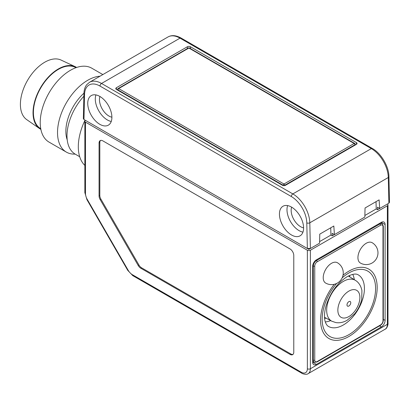 <?xml version="1.0" encoding="UTF-8"?>
<svg xmlns="http://www.w3.org/2000/svg" width="410" height="410" viewBox="0 0 410 410"><rect width="100%" height="100%" fill="white"/><g stroke="black" fill="none" stroke-linecap="round" stroke-linejoin="round"><path stroke-width="0.61" d="M348.874 336.507A40.026 23.109 -60 0 1 328.861 338.491A40.026 23.109 -60 0 1 334.237 284.314A40.026 23.109 -60 0 0 328.861 338.491A40.026 23.109 -60 0 0 348.874 336.507A40.026 23.109 -60 0 0 375.022 301.237A40.026 23.109 -60 0 0 368.887 269.165A40.026 23.109 -60 0 1 375.022 301.237A40.026 23.109 -60 0 1 348.874 336.507M343.021 275.238A40.026 23.109 -60 0 1 368.887 269.165A40.026 23.109 -60 0 0 343.021 275.238M348.874 306.009A2.67 1.543 -60 0 1 347.542 306.142A2.67 1.543 -60 0 1 347.542 303.057A2.67 1.543 -60 0 1 350.212 301.519A2.67 1.543 -60 0 1 350.617 303.656A2.67 1.543 -60 0 1 348.874 306.009M355.285 145.012L355.239 144.289A1.066 0.615 176.5 0 1 354.927 144.756L284.724 185.289A1.066 0.574 180 0 1 283.218 185.289L117.921 89.857L117.89 90.297M372.106 242.679A11.741 6.78 120 0 0 360.364 249.459A11.741 6.78 120 0 0 360.364 263.015A11.741 11.741 0 0 0 377.974 252.847A11.741 11.741 0 0 0 372.106 242.679A11.741 6.78 120 0 0 366.232 243.263A11.741 6.78 120 0 0 358.565 253.611A11.741 6.78 120 0 0 360.364 263.015M325.648 283.059A11.741 6.78 -60 0 1 325.648 269.503A11.741 6.78 -60 0 1 337.389 262.723A11.741 6.78 120 0 0 331.516 263.307A11.741 6.78 120 0 0 323.849 273.654A11.741 6.78 120 0 0 325.648 283.059A11.741 11.741 0 0 0 343.257 272.891A11.741 11.741 0 0 0 337.389 262.723M85.48 120.386L85.48 120.386A2.137 1.23 0 0 0 84.855 121.257A2.137 1.23 0 0 0 85.48 122.129L85.48 193.469A8.538 4.93 -120 0 0 87.253 199.419L128.115 270.19A8.538 4.93 -120 0 0 132.384 274.7L301.329 372.239A8.538 4.93 -120 0 0 307.367 368.754L307.367 250.233L85.48 122.129M387.368 204.047L387.368 204.047A2.137 1.23 0 0 1 387.993 204.918A2.137 1.23 0 0 1 387.368 205.789L310.385 250.233L310.385 368.754L387.368 324.31L387.368 205.789M383.309 319.354L385.103 320.389L385.103 224.526L381.326 222.348A5.335 3.08 -60 0 1 383.996 222.082A5.335 3.08 -60 0 1 385.103 224.526M385.103 320.389A5.335 3.08 -60 0 1 381.326 326.924L379.532 325.888M316.423 364.398A5.335 3.08 -60 0 1 313.752 364.659A5.335 3.08 -60 0 1 312.651 362.22L316.423 364.398L381.326 326.924M312.651 362.22L312.651 266.356A5.335 3.08 -60 0 1 316.423 259.822L381.326 222.348M141.599 267.822L140.845 268.258L290.008 354.373A5.335 3.08 60 0 0 292.678 354.64A5.335 3.08 60 0 0 293.78 352.195L293.78 255.461A5.335 3.08 60 0 0 290.008 248.926L102.838 140.866A5.335 3.08 60 0 0 100.173 140.604A5.335 3.08 60 0 0 99.066 143.044L99.066 195.893L99.82 195.457A5.335 3.08 -120 0 0 100.927 199.178L138.928 265.003A5.335 3.08 -120 0 0 141.599 267.822L290.762 353.938A5.335 3.08 -120 0 0 293.027 354.373M140.845 268.258A5.335 3.08 60 0 1 138.175 265.439L138.928 265.003M100.927 199.178L100.173 199.614L138.175 265.439M100.173 199.614A5.335 3.08 60 0 1 99.066 195.893M307.367 250.233A2.137 1.23 0 0 0 310.385 250.233M100.578 140.43A5.335 3.08 -120 0 0 99.82 142.608L99.82 195.457M85.054 120.14A45.361 26.189 120 0 0 84.855 165.394M75.132 154.093A42.691 24.651 -60 0 1 66.369 152.115A42.691 24.651 -60 0 1 57.656 129.263A42.691 24.651 -60 0 1 100.025 76.204M102.843 74.579L91.763 68.183A42.691 24.651 120 0 0 60.173 78.284A42.691 24.651 120 0 0 40.359 119.279A42.691 24.651 120 0 0 49.072 142.126L66.369 152.115M75.968 67.686L75.922 67.665A35.219 20.336 120 0 0 40.703 87.996A35.219 20.336 120 0 0 40.703 128.668L40.744 128.694M40.877 129.37A35.757 20.643 -60 0 1 39.575 128.581A35.757 20.643 -60 0 1 33.138 109.993A35.757 20.643 -60 0 1 49.144 76.25A35.757 20.643 -60 0 1 75.286 66.727A35.757 20.643 -60 0 1 76.619 67.46M39.575 128.581L26.691 119.597A34.409 19.87 -60 0 1 20.5 101.706A34.409 19.87 -60 0 1 35.906 69.234A34.409 19.87 -60 0 1 61.064 60.065L75.286 66.727M67.219 139.871A35.219 20.336 -60 0 1 65.969 128.555A35.219 20.336 -60 0 1 83.937 93.188M83.86 96.222A40.026 23.109 120 0 0 75.281 154.18L79.704 156.733M83.973 119.515L307.367 248.491L306.793 222.855A21.879 12.633 -120 0 0 291.325 196.528L100.014 86.074A21.879 12.633 -120 0 0 84.547 94.541L83.973 119.515L83.348 118.628L83.922 93.623A2.137 1.266 -178.7 0 0 84.547 94.541M310.385 248.491L319.559 243.191L319.759 234.136L333.822 226.018L334.416 234.617L364.844 217.049L365.043 207.993L379.106 199.875L379.701 208.475L388.875 203.175L388.301 177.494L309.811 222.809L310.385 248.491L307.367 248.491M86.992 121.257L308.873 249.362L317.176 244.57M334.416 234.617L332.151 233.31L332.274 235.858L362.46 218.427M308.873 248.855L308.873 249.362M379.701 208.475L377.436 207.168L377.554 209.71L385.856 204.918M377.554 209.71L376.206 208.931L364.88 215.47M332.274 235.858L330.921 235.073L330.747 227.791M319.595 241.613L330.921 235.073M388.926 176.623C388.911 166.516 381.141 153.294 372.393 148.492A2.137 1.23 -60 0 0 371.327 148.599L180.01 38.145L101.521 83.461L292.837 193.915L371.327 148.599A24.016 13.863 -120 0 1 388.301 177.494A2.137 1.199 -1.3 0 0 388.926 176.623L389.5 202.279L388.875 203.175M187.37 48.559L187.37 46.75L116.425 87.709L116.425 89.452L282.459 185.31A2.137 1.23 180 0 0 285.478 185.31L356.423 144.351L356.423 142.608A2.137 1.23 180 0 1 357.048 143.479A2.137 1.23 180 0 1 356.423 144.351M187.37 46.75A2.137 1.23 180 0 1 190.389 46.75L356.423 142.608M116.425 89.452A2.137 1.23 180 0 1 115.799 88.581A2.137 1.23 180 0 1 116.425 87.709M291.52 207.096A17.076 9.86 -120 0 0 282.977 206.25A17.076 9.86 -120 0 0 282.977 225.971A17.076 9.86 -120 0 0 300.058 235.832A17.076 9.86 -120 0 0 302.672 222.143A17.076 9.86 -120 0 0 291.52 207.096M99.82 96.422A17.076 9.86 60 0 1 110.977 111.469A17.076 9.86 60 0 1 108.358 125.152A17.076 9.86 60 0 1 91.281 115.297A17.076 9.86 60 0 1 91.281 95.576A17.076 9.86 60 0 1 99.82 96.422M99.953 96.499A13.34 7.703 -120 0 0 108.896 116.02A13.34 7.703 -120 0 0 111.894 117.188M111.254 121.452A17.076 9.86 60 0 1 98.83 110.936A17.076 9.86 60 0 1 95.935 94.92M291.648 207.173A13.34 7.703 -120 0 0 300.591 226.694A13.34 7.703 -120 0 0 303.595 227.863M287.63 205.594A17.076 9.86 -120 0 0 290.526 221.61A17.076 9.86 -120 0 0 302.949 232.127M376.206 208.931L376.031 201.648M330.685 320.61A29.417 16.984 -60 0 1 325.299 321.911M352.749 274.372A29.417 16.984 -60 0 1 354.312 279.687M343.365 324.961A29.776 17.189 120 0 0 362.891 298.47A29.776 17.189 120 0 0 357.971 274.705C355.665 273.429 352.082 274.075 347.219 276.647C337.589 282.695 330.562 292.32 326.14 305.517C324.659 310.831 324.177 315.367 324.705 319.113C324.781 321.01 326.053 324.951 328.2 326.273A29.776 17.189 120 0 0 343.365 324.961M342.16 277.852A37.776 21.812 -60 0 1 348.874 272.983A37.776 21.812 -60 0 1 373.828 300.448A37.776 21.812 -60 0 1 331.049 337.092A37.776 21.812 -60 0 1 336.666 283.443M324.617 318.391A26.752 15.447 120 0 0 326.114 318.16M349.904 276.95A26.752 15.447 120 0 0 349.356 275.546M349.243 275.592A26.614 15.365 -60 0 1 349.75 276.858M325.955 318.073A26.614 15.365 -60 0 1 324.607 318.268M324.541 317.319L331.787 321.199A23.59 13.622 -60 0 1 331.567 293.837A23.59 13.622 -60 0 1 355.373 280.348L348.387 276.012M348.874 316.556A15.59 8.999 120 0 0 358.422 291.956A15.59 8.999 120 0 0 339.331 302.975A15.59 8.999 120 0 0 348.874 316.556M283.218 185.592L283.218 185.289A1.066 0.615 -60 0 1 283.971 184.013L354.173 143.479L188.877 48.047L118.674 88.581L283.971 184.013A1.066 0.615 60 0 1 284.724 185.289L284.724 185.592M354.957 145.201L354.927 144.756A1.066 0.615 60 0 0 354.173 143.479A1.066 0.615 -60 0 1 354.706 143.428L189.41 47.996A1.066 1.066 0 0 0 188.344 47.996A1.066 0.615 60 0 1 188.877 48.047A1.066 0.615 -60 0 1 189.41 47.996M188.344 47.996L118.141 88.524A1.066 0.615 60 0 1 118.674 88.581A1.066 0.615 -60 0 0 117.921 89.857A1.066 0.615 -176.5 0 1 117.608 89.385L117.562 90.108M315.91 260.16L316.489 260.55L379.885 223.952L379.27 223.537M312.651 359.842L313.317 360.164L313.317 266.049L312.686 265.741M380.572 225.218L317.176 261.816A3.423 1.978 120 0 0 314.757 266.013L314.757 360.129A3.423 1.978 120 0 0 317.176 361.528L380.572 324.925A3.423 1.978 120 0 0 382.996 320.733L382.996 226.612A3.423 1.978 120 0 0 380.572 225.218A1.066 0.615 -120 0 0 379.885 223.952A4.489 2.593 -60 0 1 382.263 223.814L380.726 222.697M314.757 266.013A1.066 0.615 0 0 1 313.317 266.049A4.489 2.593 -60 0 1 316.489 260.55A1.066 0.615 -120 0 1 317.176 261.816M317.176 361.528A1.066 0.615 -120 0 1 316.956 362.015L314.388 362.291A4.489 2.593 -60 0 1 313.317 360.164A1.066 0.615 0 0 0 314.757 360.129M316.956 362.015L380.352 325.417A1.066 0.615 -120 0 0 380.572 324.925M382.996 320.733A1.066 0.615 0 0 0 383.309 320.297L383.309 226.176L382.263 223.814M382.996 226.612A1.066 0.615 0 0 0 383.309 226.176M99.82 142.608L99.066 143.044M290.008 354.373L290.762 353.938M385.154 329.194A10.675 6.16 -120 0 0 387.368 324.31A2.137 1.23 0 0 0 387.993 323.439C388.316 323.546 387.337 328.523 385.154 329.194L308.176 373.638A10.675 6.16 60 0 0 310.385 368.754A2.137 1.23 180 0 1 307.367 368.754M132.384 274.7A2.137 1.23 -60 0 0 132.825 275.674L301.77 373.218A2.137 1.23 -60 0 1 301.329 372.239M132.825 275.674L127.771 270.39L128.115 270.19M127.771 270.39L86.91 199.614L87.253 199.419M86.91 199.614L84.855 192.597A2.137 1.23 0 0 0 85.48 193.469M372.393 148.492L181.082 38.038A2.137 1.23 -60 0 0 180.01 38.145A24.016 13.863 -120 0 0 168.008 36.956L89.513 82.272A24.016 13.863 60 0 1 101.521 83.461A2.137 1.23 -60 0 0 100.014 86.074M291.325 196.528A2.137 1.23 -60 0 1 292.837 193.915A24.016 13.863 60 0 1 309.811 222.809A2.137 1.199 -1.3 0 1 306.793 222.855M190.389 46.75L190.389 48.559M331.787 321.199L335.898 322.598C339.741 323.167 343.513 322.378 347.219 320.22L354.645 313.814C358.263 309.386 360.631 304.481 361.748 299.09L361.917 290.48C360.651 284.396 357.346 281.444 355.373 280.348M355.239 144.305A1.066 1.066 0 0 0 354.706 143.428M118.141 88.524A1.066 1.066 0 0 0 117.608 89.385M314.388 362.291L312.651 361.523M380.352 325.417C382.166 324.187 383.15 322.48 383.309 320.297M301.77 373.218C301.729 373.541 306.388 375.206 308.176 373.638M84.855 192.597L84.855 121.257M387.993 323.439L387.993 204.918M181.082 38.038C176.013 35.26 171.657 34.896 168.008 36.956M89.513 82.272L86.741 84.685C84.978 86.92 84.04 89.898 83.922 93.623"/></g></svg>
